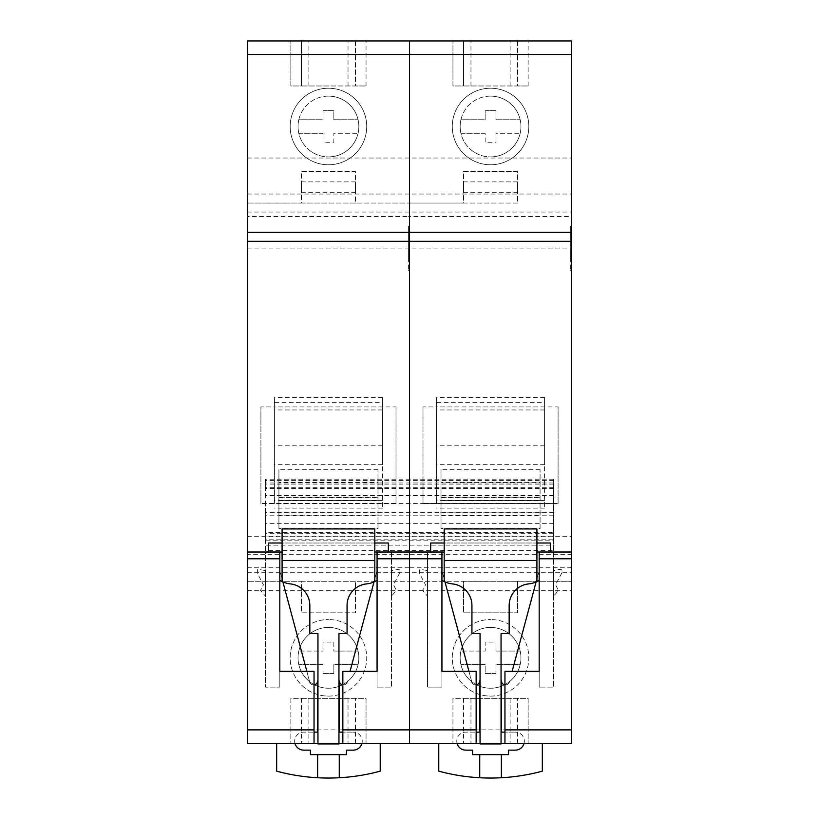 <?xml version="1.0" encoding="UTF-8"?>
<svg xmlns="http://www.w3.org/2000/svg" width="819" height="819" viewBox="0 0 819 819"><rect width="100%" height="100%" fill="white"/><g stroke="black" fill="none" stroke-linecap="round" stroke-linejoin="round"><path stroke-width="0.61" stroke-dasharray="4.09 3.07" d="M571.601 243.571L571.601 270.587L571.601 243.571M570.7 243.571L570.7 270.587L570.7 243.571M463.534 181.89L463.534 192.69L463.534 181.89L517.567 181.89L517.567 192.69L517.567 181.89M463.534 192.69L517.567 192.69M490.55 627.436A30.395 30.395 0 0 0 460.155 657.831A30.395 30.395 0 0 0 490.55 688.226A30.395 30.395 0 0 0 520.945 657.831A30.395 30.395 0 0 0 490.55 627.436A30.395 30.395 0 0 0 460.155 657.831A30.395 30.395 0 0 0 490.55 688.226A30.395 30.395 0 0 0 520.945 657.831A30.395 30.395 0 0 0 490.55 627.436M490.55 696.099A38.278 38.278 0 0 0 528.828 657.831A38.278 38.278 0 0 0 490.55 619.553A38.278 38.278 0 0 1 528.828 657.831A38.278 38.278 0 0 1 490.55 696.099A38.278 38.278 0 0 1 452.272 657.831A38.278 38.278 0 0 1 490.55 619.553A38.278 38.278 0 0 0 452.272 657.831A38.278 38.278 0 0 0 490.55 696.099M490.55 96.11A30.395 30.395 0 0 0 460.155 126.505A30.395 30.395 0 0 0 490.55 156.9A30.395 30.395 0 0 1 460.155 126.505A30.395 30.395 0 0 1 490.55 96.11A30.395 30.395 0 0 1 520.945 126.505A30.395 30.395 0 0 1 490.55 156.9A30.395 30.395 0 0 0 520.945 126.505A30.395 30.395 0 0 0 490.55 96.11M490.55 88.227A38.278 38.278 0 0 1 528.828 126.505A38.278 38.278 0 0 1 490.55 164.773A38.278 38.278 0 0 1 452.272 126.505A38.278 38.278 0 0 1 490.55 88.227A38.278 38.278 0 0 1 528.828 126.505A38.278 38.278 0 0 1 490.55 164.773A38.278 38.278 0 0 1 452.272 126.505A38.278 38.278 0 0 1 490.55 88.227M571.601 554.268L571.601 590.284L571.601 554.268L409.5 554.268L409.5 590.284L409.5 536.25L409.5 590.284L409.5 554.268L247.399 554.268L247.399 590.284L247.399 554.268M571.601 176.034L571.601 194.042L571.601 176.034M409.5 176.034L409.5 194.042L409.5 176.034M571.601 230.067L571.601 248.075L571.601 230.067M409.5 230.067L409.5 248.075L409.5 230.067M501.054 743.386L480.047 743.386M571.601 729.872L247.399 729.872L247.399 743.386L409.5 743.386L409.5 729.872L409.5 743.386L571.601 743.386L571.601 40.95L409.5 40.95L409.5 54.453L409.5 40.95L247.399 40.95L247.399 54.453L571.601 54.453M517.567 743.386L452.948 743.386L528.153 743.386L517.567 743.386L517.567 698.351L517.567 743.386M391.492 552.016L391.492 687.1L377.078 687.1L391.492 687.1L391.492 552.016L427.508 552.016L427.508 687.1L441.922 687.1L427.508 687.1L427.508 552.016M571.601 241.318L571.601 232.32L571.601 241.318L409.5 241.318L409.5 232.32L409.5 241.318L409.5 232.32L571.601 232.32L409.5 232.32L409.5 241.318L247.399 241.318L247.399 232.32L247.399 241.318M517.567 203.051L409.5 203.051L463.534 203.051L463.534 171.529L517.567 171.529L517.567 203.051L463.534 203.051L463.534 171.529L517.567 171.529L517.567 203.051M409.5 203.051L409.5 54.453L409.5 270.587L409.5 203.051L247.399 203.051L301.433 203.051L301.433 171.529L355.466 171.529L355.466 203.051L409.5 203.051M436.517 503.49L436.517 406.92L423.003 406.92L423.003 503.49L558.087 503.49L558.087 406.92L436.517 406.92L436.517 402.262L436.517 503.49M571.601 567.772L409.5 567.772L409.5 581.285L409.5 216.554L570.7 216.554M409.5 729.872L409.5 581.285L463.534 581.285L463.534 612.807L517.567 612.807L517.567 581.285L571.601 581.285L409.5 581.285L409.5 729.872M544.584 402.262L544.584 508.149L544.584 402.262L436.517 402.262M423.003 503.49L423.003 406.92M558.087 503.49L558.087 406.92M553.593 552.016L553.593 687.1L539.178 687.1L553.593 687.1L553.593 552.016L571.601 552.016M476.146 684.879A4.126 4.126 0 0 1 471.488 680.794L442.629 573.065L441.922 572.942L441.922 687.1L438.769 687.1L441.922 687.1L441.922 671.334L441.922 687.1L441.922 671.334L476.146 671.334L476.146 743.386M536.097 581.951L538.472 573.065L539.178 572.942L539.178 687.1L539.178 671.334L539.178 687.1L539.178 671.334L504.954 671.334L504.954 743.386M517.567 40.95L452.948 40.95L528.153 40.95L517.567 40.95L517.567 85.975L463.534 85.975L463.534 40.95L463.534 85.975L452.948 85.975L452.948 40.95L452.948 85.975L528.153 85.975L517.567 85.975L517.567 40.95M517.567 581.285L463.534 581.285L463.534 612.807L517.567 612.807L517.567 581.285M544.584 508.149L436.517 508.149M544.584 409.95L436.517 409.95M544.584 500.46L436.517 500.46M570.7 231.664L570.7 261.015L570.7 255.487L570.7 261.015L571.601 261.015L571.601 226.136L571.601 255.487L570.7 255.487L571.601 255.487L571.601 226.136L571.601 261.015L570.7 261.015L570.7 226.136L570.7 255.487L570.7 231.664L571.601 231.664L570.7 231.664M570.7 226.136L571.601 226.136L570.7 226.136M441.922 671.334L441.922 552.016L430.671 552.016L430.671 543.007L550.429 543.007L550.429 552.016L539.178 552.016L539.178 580.302A24.232 24.232 0 0 1 528.296 583.947A21.642 21.642 0 0 0 509.162 605.436L509.162 633.619L501.054 633.619L501.054 743.939L480.047 743.939L480.047 633.619L471.939 633.619L471.939 605.436A21.642 21.642 0 0 0 452.805 583.947A24.232 24.232 0 0 1 441.922 580.302L441.922 572.942L442.629 573.065L445.004 581.951M539.178 671.334L539.178 552.016L539.178 580.302L539.178 572.942L538.472 573.065L512.141 671.334M528.153 85.975L528.153 40.95L528.153 85.975M463.534 698.351L463.534 743.386L463.534 698.351L452.948 698.351L452.948 743.386L452.948 698.351L528.153 698.351L528.153 743.386L528.153 698.351L463.534 698.351M460.913 119.748A30.395 30.395 0 0 0 460.155 126.505A30.395 30.395 0 0 1 490.55 96.11A30.395 30.395 0 0 1 520.945 126.505A30.395 30.395 0 0 0 460.913 119.748L485.145 119.748L485.145 110.739L495.956 110.739L495.956 119.748L520.188 119.748L495.956 119.748L495.956 110.739L485.145 110.739L485.145 119.748L460.913 119.748M485.145 133.262L460.913 133.262A30.395 30.395 0 0 0 520.188 133.262L495.956 133.262L495.956 142.26L485.145 142.26L485.145 133.262L460.913 133.262A30.395 30.395 0 0 1 460.155 126.505A30.395 30.395 0 0 0 490.55 156.9A30.395 30.395 0 0 0 520.945 126.505A30.395 30.395 0 0 1 520.188 133.262L495.956 133.262L495.956 142.26L485.145 142.26L485.145 133.262M520.188 664.588A30.395 30.395 0 0 0 520.945 657.831A30.395 30.395 0 0 1 490.55 688.226A30.395 30.395 0 0 1 460.155 657.831A30.395 30.395 0 0 0 520.188 664.588L495.956 664.588L495.956 673.587L485.145 673.587L485.145 664.588L460.913 664.588L485.145 664.588L485.145 673.587L495.956 673.587L495.956 664.588L520.188 664.588M495.956 651.074L520.188 651.074A30.395 30.395 0 0 0 460.913 651.074L485.145 651.074L485.145 642.065L495.956 642.065L495.956 651.074L520.188 651.074A30.395 30.395 0 0 1 520.945 657.831A30.395 30.395 0 0 0 490.55 627.436A30.395 30.395 0 0 0 460.155 657.831A30.395 30.395 0 0 1 460.913 651.074L485.145 651.074L485.145 642.065L495.956 642.065L495.956 651.074M436.517 454.647L436.517 464.66L436.517 454.647M544.584 454.647L544.584 464.66L544.584 454.647M544.584 458.589L544.584 397.573L544.584 458.589M436.517 458.589L436.517 397.573L436.517 458.589M540.079 528.49L540.079 469.645L540.079 528.49L441.021 528.49L441.021 469.645L441.021 528.49M540.079 497.747L441.021 497.747M540.079 469.645L441.021 469.645M540.079 500.399L441.021 500.399M441.021 482.391L441.021 515.755L441.021 482.391L540.079 482.391L540.079 515.755L540.079 482.391M441.021 500.655L540.079 500.655M441.021 515.755L540.079 515.755M441.021 497.481L540.079 497.481M419.881 569.256L419.277 572.89L425.501 584.817L422.624 590.366L427.508 596.191L427.508 570.536L419.881 569.256L419.277 572.89L425.501 584.817L422.624 590.366L427.508 596.191L427.508 570.536L419.881 569.256M561.824 572.89L555.589 584.817L558.476 590.366L553.593 596.191L553.593 570.536L561.22 569.256L561.824 572.89L555.589 584.817L558.476 590.366L553.593 596.191L553.593 570.536L561.22 569.256L561.824 572.89M524.037 743.386A9.009 9.009 0 0 0 515.315 732.125A9.009 9.009 0 0 1 524.324 741.123A9.009 9.009 0 0 1 515.315 750.132L508.558 750.132L508.558 754.637L472.543 754.637L472.543 750.132L465.786 750.132A9.009 9.009 0 0 1 456.777 741.123A9.009 9.009 0 0 1 465.786 732.125L479.739 732.125L479.739 680.794A4.126 4.126 0 0 1 475.614 684.919A4.126 4.126 0 0 1 471.488 680.794L468.959 671.334M457.063 743.386A9.009 9.009 0 0 1 465.786 732.125L476.146 732.125M438.769 743.386L438.769 771.16A198.126 198.126 0 0 0 542.332 771.16L542.332 743.386M504.954 684.879A4.126 4.126 0 0 0 509.613 680.794A4.126 4.126 0 0 1 505.487 684.919A4.126 4.126 0 0 1 501.361 680.794L501.361 732.125L515.315 732.125L504.954 732.125M501.361 777.753L501.361 754.637M539.178 687.1L542.332 687.1L539.178 687.1M479.739 754.637L479.739 777.753M536.916 581.562L536.916 528.931L444.185 528.931L444.185 581.562M441.922 580.302L441.922 552.016L441.922 580.302M536.916 543.007L444.185 543.007M550.429 552.016L539.178 552.016M441.922 552.016L430.671 552.016M408.599 243.571L408.599 270.587L408.599 243.571M301.433 181.89L301.433 192.69L301.433 181.89L355.466 181.89L355.466 192.69L355.466 181.89M301.433 192.69L355.466 192.69M328.45 627.436A30.395 30.395 0 0 0 298.055 657.831A30.395 30.395 0 0 0 328.45 688.226A30.395 30.395 0 0 0 358.845 657.831A30.395 30.395 0 0 0 328.45 627.436A30.395 30.395 0 0 0 298.055 657.831A30.395 30.395 0 0 0 328.45 688.226A30.395 30.395 0 0 0 358.845 657.831A30.395 30.395 0 0 0 328.45 627.436M328.45 696.099A38.278 38.278 0 0 0 366.728 657.831A38.278 38.278 0 0 0 328.45 619.553A38.278 38.278 0 0 1 366.728 657.831A38.278 38.278 0 0 1 328.45 696.099A38.278 38.278 0 0 1 290.172 657.831A38.278 38.278 0 0 1 328.45 619.553A38.278 38.278 0 0 0 290.172 657.831A38.278 38.278 0 0 0 328.45 696.099M328.45 96.11A30.395 30.395 0 0 0 298.055 126.505A30.395 30.395 0 0 0 328.45 156.9A30.395 30.395 0 0 1 298.055 126.505A30.395 30.395 0 0 1 328.45 96.11A30.395 30.395 0 0 1 358.845 126.505A30.395 30.395 0 0 1 328.45 156.9A30.395 30.395 0 0 0 358.845 126.505A30.395 30.395 0 0 0 328.45 96.11M328.45 88.227A38.278 38.278 0 0 1 366.728 126.505A38.278 38.278 0 0 1 328.45 164.773A38.278 38.278 0 0 1 290.172 126.505A38.278 38.278 0 0 1 328.45 88.227A38.278 38.278 0 0 1 366.728 126.505A38.278 38.278 0 0 1 328.45 164.773A38.278 38.278 0 0 1 290.172 126.505A38.278 38.278 0 0 1 328.45 88.227M247.399 176.034L247.399 194.042L247.399 176.034M247.399 230.067L247.399 248.075L247.399 230.067M338.953 743.386L317.946 743.386M355.466 743.386L290.847 743.386L366.052 743.386L355.466 743.386L355.466 698.351L355.466 743.386M247.399 552.016L265.407 552.016L265.407 687.1L279.822 687.1L265.407 687.1L265.407 552.016M247.399 216.554L247.399 567.772L409.5 567.772L409.5 216.554L247.399 216.554L247.399 54.453M355.466 203.051L301.433 203.051L301.433 171.529L355.466 171.529L355.466 203.051M274.416 503.49L274.416 406.92L260.913 406.92L260.913 503.49L395.997 503.49L395.997 406.92L274.416 406.92L274.416 402.262L274.416 503.49M247.399 567.772L247.399 581.285L301.433 581.285L301.433 612.807L355.466 612.807L355.466 581.285L409.5 581.285L247.399 581.285L247.399 729.872M382.483 402.262L382.483 508.149L382.483 402.262L274.416 402.262M260.913 503.49L260.913 406.92M395.997 503.49L395.997 406.92M247.399 232.32L409.5 232.32L247.399 232.32M314.046 684.879A4.126 4.126 0 0 1 309.387 680.794L280.528 573.065L279.822 572.942L279.822 687.1L276.668 687.1L279.822 687.1L279.822 671.334L279.822 687.1L279.822 671.334L314.046 671.334L314.046 743.386M373.996 581.951L376.371 573.065L377.078 572.942L377.078 687.1L377.078 671.334L377.078 687.1L377.078 671.334L342.854 671.334L342.854 743.386M355.466 40.95L290.847 40.95L366.052 40.95L355.466 40.95L355.466 85.975L301.433 85.975L301.433 40.95L301.433 85.975L290.847 85.975L290.847 40.95L290.847 85.975L366.052 85.975L355.466 85.975L355.466 40.95M355.466 581.285L301.433 581.285L301.433 612.807L355.466 612.807L355.466 581.285M382.483 508.149L274.416 508.149M382.483 409.95L274.416 409.95M382.483 500.46L274.416 500.46M408.599 231.664L408.599 261.015L408.599 255.487L408.599 261.015L409.5 261.015L409.5 226.136L409.5 255.487L408.599 255.487L409.5 255.487L409.5 226.136L409.5 261.015L408.599 261.015L408.599 226.136L408.599 255.487L408.599 231.664L409.5 231.664L408.599 231.664M408.599 226.136L409.5 226.136L408.599 226.136M279.822 671.334L279.822 552.016L268.571 552.016L268.571 543.007L388.329 543.007L388.329 552.016L377.078 552.016L377.078 580.302A24.232 24.232 0 0 1 366.195 583.947A21.642 21.642 0 0 0 347.061 605.436L347.061 633.619L338.953 633.619L338.953 743.939L317.946 743.939L317.946 633.619L309.838 633.619L309.838 605.436A21.642 21.642 0 0 0 290.704 583.947A24.232 24.232 0 0 1 279.822 580.302L279.822 572.942L280.528 573.065L282.903 581.951M377.078 671.334L377.078 552.016L377.078 580.302L377.078 572.942L376.371 573.065L350.041 671.334M366.052 85.975L366.052 40.95L366.052 85.975M301.433 698.351L301.433 743.386L301.433 698.351L290.847 698.351L290.847 743.386L290.847 698.351L366.052 698.351L366.052 743.386L366.052 698.351L301.433 698.351M298.812 119.748A30.395 30.395 0 0 0 298.055 126.505A30.395 30.395 0 0 1 328.45 96.11A30.395 30.395 0 0 1 358.845 126.505A30.395 30.395 0 0 0 298.812 119.748L323.044 119.748L323.044 110.739L333.855 110.739L333.855 119.748L358.087 119.748L333.855 119.748L333.855 110.739L323.044 110.739L323.044 119.748L298.812 119.748M323.044 133.262L298.812 133.262A30.395 30.395 0 0 0 358.087 133.262L333.855 133.262L333.855 142.26L323.044 142.26L323.044 133.262L298.812 133.262A30.395 30.395 0 0 1 298.055 126.505A30.395 30.395 0 0 0 328.45 156.9A30.395 30.395 0 0 0 358.845 126.505A30.395 30.395 0 0 1 358.087 133.262L333.855 133.262L333.855 142.26L323.044 142.26L323.044 133.262M358.087 664.588A30.395 30.395 0 0 0 358.845 657.831A30.395 30.395 0 0 1 328.45 688.226A30.395 30.395 0 0 1 298.055 657.831A30.395 30.395 0 0 0 358.087 664.588L333.855 664.588L333.855 673.587L323.044 673.587L323.044 664.588L298.812 664.588L323.044 664.588L323.044 673.587L333.855 673.587L333.855 664.588L358.087 664.588M333.855 651.074L358.087 651.074A30.395 30.395 0 0 0 298.812 651.074L323.044 651.074L323.044 642.065L333.855 642.065L333.855 651.074L358.087 651.074A30.395 30.395 0 0 1 358.845 657.831A30.395 30.395 0 0 0 328.45 627.436A30.395 30.395 0 0 0 298.055 657.831A30.395 30.395 0 0 1 298.812 651.074L323.044 651.074L323.044 642.065L333.855 642.065L333.855 651.074M274.416 454.647L274.416 464.66L274.416 454.647M382.483 454.647L382.483 464.66L382.483 454.647M382.483 458.589L382.483 397.573L382.483 458.589M274.416 458.589L274.416 397.573L274.416 458.589M377.979 528.49L377.979 469.645L377.979 528.49L278.921 528.49L278.921 469.645L278.921 528.49M377.979 497.747L278.921 497.747M377.979 469.645L278.921 469.645M377.979 500.399L278.921 500.399M278.921 482.391L278.921 515.755L278.921 482.391L377.979 482.391L377.979 515.755L377.979 482.391M278.921 500.655L377.979 500.655M278.921 515.755L377.979 515.755M278.921 497.481L377.979 497.481M257.78 569.256L257.176 572.89L263.411 584.817L260.524 590.366L265.407 596.191L265.407 570.536L257.78 569.256L257.176 572.89L263.411 584.817L260.524 590.366L265.407 596.191L265.407 570.536L257.78 569.256M399.723 572.89L393.499 584.817L396.376 590.366L391.492 596.191L391.492 570.536L399.119 569.256L399.723 572.89L393.499 584.817L396.376 590.366L391.492 596.191L391.492 570.536L399.119 569.256L399.723 572.89M361.937 743.386A9.009 9.009 0 0 0 353.214 732.125A9.009 9.009 0 0 1 362.223 741.123A9.009 9.009 0 0 1 353.214 750.132L346.457 750.132L346.457 754.637L310.442 754.637L310.442 750.132L303.685 750.132A9.009 9.009 0 0 1 294.676 741.123A9.009 9.009 0 0 1 303.685 732.125L317.639 732.125L317.639 680.794A4.126 4.126 0 0 1 313.513 684.919A4.126 4.126 0 0 1 309.387 680.794L306.859 671.334M294.963 743.386A9.009 9.009 0 0 1 303.685 732.125L314.046 732.125M276.668 743.386L276.668 771.16A198.126 198.126 0 0 0 380.231 771.16L380.231 743.386M342.854 684.879A4.126 4.126 0 0 0 347.512 680.794A4.126 4.126 0 0 1 343.386 684.919A4.126 4.126 0 0 1 339.261 680.794L339.261 732.125L353.214 732.125L342.854 732.125M339.261 777.753L339.261 754.637M377.078 687.1L380.231 687.1L377.078 687.1M317.639 754.637L317.639 777.753M374.815 581.562L374.815 528.931L282.084 528.931L282.084 581.562M279.822 580.302L279.822 552.016L279.822 580.302M374.815 543.007L282.084 543.007M388.329 552.016L377.078 552.016M279.822 552.016L268.571 552.016M265.407 536.947L553.593 536.947L553.593 532.606L265.407 532.606L265.407 550.644L553.593 550.644L553.593 545.167L265.407 545.167M553.593 536.947L553.593 540.161L265.407 540.161M553.593 540.161L553.593 545.167M553.593 532.606L553.593 479.197L553.593 539.793L265.407 539.793L265.407 550.644M553.593 539.793L553.593 550.644M553.593 495.464L265.407 495.464L265.407 539.793M553.593 487.315L265.407 487.315L265.407 495.464M553.593 484.101L265.407 484.101L265.407 487.315M553.593 488.452L265.407 488.452L265.407 484.101M553.593 479.197L265.407 479.197L265.407 488.452M553.593 480.405L265.407 480.405L265.407 479.197M553.593 482.964L265.407 482.964L265.407 480.405M553.593 503.593L265.407 503.593L265.407 482.964M553.593 533.271L265.407 533.271L265.407 503.593M553.593 512.643L265.407 512.643L265.407 533.271M553.593 515.192L265.407 515.192L265.407 512.643M553.593 523.351L265.407 523.351L265.407 515.192M265.407 532.606L265.407 523.351M510.135 85.975L510.135 40.95M470.966 85.975L470.966 40.95M470.966 698.351L470.966 743.386M510.135 698.351L510.135 743.386M348.034 85.975L348.034 40.95M308.865 85.975L308.865 40.95M308.865 698.351L308.865 743.386M348.034 698.351L348.034 743.386M570.7 270.587L571.601 270.587M247.399 572.276L571.601 572.276M247.399 194.042L571.601 194.042M247.399 590.284L571.601 590.284M247.399 248.075L571.601 248.075M247.399 212.06L571.601 212.06M247.399 158.026L571.601 158.026M247.399 536.25L571.601 536.25M544.584 464.66L436.517 464.66M544.584 397.573L436.517 397.573M544.584 512.837L436.517 512.837M544.584 445.751L436.517 445.751M408.599 270.587L409.5 270.587M408.599 216.554L409.5 216.554M382.483 464.66L274.416 464.66M382.483 397.573L274.416 397.573M382.483 512.837L274.416 512.837M382.483 445.751L274.416 445.751"/><path stroke-width="1.23" d="M504.954 743.386L504.954 671.334L539.178 671.334L539.178 558.773L571.601 558.773L571.601 743.386L501.054 743.386M480.047 743.386L409.5 743.386L409.5 729.872L409.5 743.386L338.953 743.386M247.399 54.453L247.399 232.32L409.5 232.32L409.5 54.453L247.399 54.453L247.399 40.95L571.601 40.95L571.601 54.453L409.5 54.453L409.5 40.95L409.5 552.016L441.922 552.016L441.922 671.334L476.146 671.334L476.146 743.386M571.601 54.453L571.601 232.32L409.5 232.32L409.5 558.773L441.922 558.773M571.601 232.32L571.601 558.773M342.854 743.386L342.854 671.334L377.078 671.334L377.078 558.773L409.5 558.773L409.5 729.872L476.146 729.872M539.178 558.773L539.178 552.016L571.601 552.016M247.399 232.32L247.399 241.318L571.601 241.318M438.769 743.386L438.769 771.16A198.126 198.126 0 0 0 542.332 771.16L542.332 743.386M479.739 777.753L479.739 754.637L472.543 754.637L472.543 750.132L465.786 750.132A9.009 9.009 0 0 1 457.063 743.386M536.916 581.562A24.232 24.232 0 0 1 528.296 583.947A21.642 21.642 0 0 0 509.162 605.436L509.162 633.619L501.054 633.619L501.054 743.939L480.047 743.939L480.047 633.619L471.939 633.619L471.939 605.436A21.642 21.642 0 0 0 452.805 583.947A24.232 24.232 0 0 1 444.185 581.562L444.185 528.931L536.916 528.931L536.916 581.562A24.232 24.232 0 0 0 539.178 580.302L539.178 671.334M512.141 671.334L536.097 581.951M504.954 732.125L501.361 732.125L501.361 680.794A4.126 4.126 0 0 0 504.954 684.879M501.361 777.753L501.361 754.637L508.558 754.637L508.558 750.132L515.315 750.132A9.009 9.009 0 0 0 524.037 743.386M476.146 732.125L479.739 732.125L479.739 680.794A4.126 4.126 0 0 1 476.146 684.879M468.959 671.334L445.004 581.951M441.922 671.334L441.922 580.302A24.232 24.232 0 0 0 444.185 581.562M479.739 754.637L501.361 754.637M536.916 543.007L550.429 543.007L550.429 552.016M430.671 552.016L430.671 543.007L444.185 543.007M536.916 560.452L444.185 560.452M444.185 552.016L441.922 552.016M539.178 552.016L536.916 552.016M317.946 743.386L247.399 743.386L247.399 729.872L314.046 729.872L314.046 743.386M247.399 241.318L247.399 552.016L279.822 552.016L279.822 671.334L314.046 671.334L314.046 729.872M247.399 552.016L247.399 558.773L279.822 558.773M377.078 558.773L377.078 552.016L409.5 552.016L409.5 729.872L342.854 729.872M247.399 558.773L247.399 729.872M276.668 743.386L276.668 771.16A198.126 198.126 0 0 0 380.231 771.16L380.231 743.386M317.639 777.753L317.639 754.637L310.442 754.637L310.442 750.132L303.685 750.132A9.009 9.009 0 0 1 294.963 743.386M374.815 581.562A24.232 24.232 0 0 1 366.195 583.947A21.642 21.642 0 0 0 347.061 605.436L347.061 633.619L338.953 633.619L338.953 743.939L317.946 743.939L317.946 633.619L309.838 633.619L309.838 605.436A21.642 21.642 0 0 0 290.704 583.947A24.232 24.232 0 0 1 282.084 581.562L282.084 528.931L374.815 528.931L374.815 581.562A24.232 24.232 0 0 0 377.078 580.302L377.078 671.334M350.041 671.334L373.996 581.951M342.854 732.125L339.261 732.125L339.261 680.794A4.126 4.126 0 0 0 342.854 684.879M339.261 777.753L339.261 754.637L346.457 754.637L346.457 750.132L353.214 750.132A9.009 9.009 0 0 0 361.937 743.386M314.046 732.125L317.639 732.125L317.639 680.794A4.126 4.126 0 0 1 314.046 684.879M306.859 671.334L282.903 581.951M279.822 671.334L279.822 580.302A24.232 24.232 0 0 0 282.084 581.562M317.639 754.637L339.261 754.637M374.815 543.007L388.329 543.007L388.329 552.016M268.571 552.016L268.571 543.007L282.084 543.007M374.815 560.452L282.084 560.452M282.084 552.016L279.822 552.016M377.078 552.016L374.815 552.016M504.954 729.872L571.601 729.872"/></g></svg>
